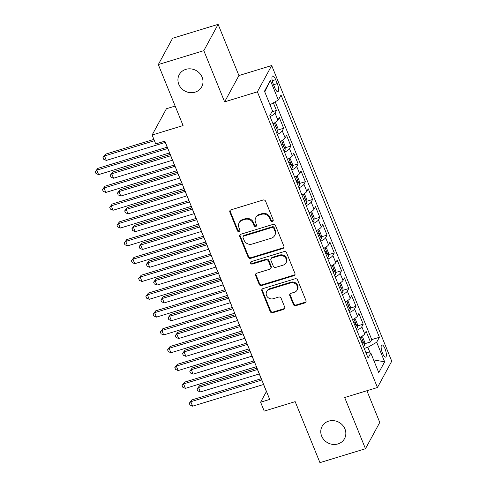 <?xml version="1.0" encoding="UTF-8"?>
<svg xmlns="http://www.w3.org/2000/svg" width="487" height="487" viewBox="0 0 487 487"><rect width="100%" height="100%" fill="white"/><g stroke="black" fill="none" stroke-linecap="round" stroke-linejoin="round"><path stroke-width="0.73" d="M272.397 221.396A1.37 1.254 -151.5 0 0 273.152 219.795L265.61 201.216A1.96 1.79 -151.5 0 0 263.108 200.017L230.941 209.848A1.96 1.79 -151.5 0 0 229.864 212.143L237.406 230.722A1.37 1.254 -151.5 0 0 239.866 230.996A1.37 1.254 -151.5 0 0 239.908 229.955L238.934 227.551A6.27 5.734 -151.5 0 1 239.141 222.809A6.27 5.734 -151.5 0 1 242.38 220.209L245.058 219.387A6.27 5.734 -151.5 0 1 253.051 223.235L254.025 225.639A1.37 1.254 -151.5 0 0 256.485 225.913A1.37 1.254 -151.5 0 0 256.527 224.872L255.553 222.468A6.27 5.734 -151.5 0 1 255.76 217.726A6.27 5.734 -151.5 0 1 258.999 215.126L261.683 214.31A6.27 5.734 -151.5 0 1 269.67 218.152L270.65 220.556A1.37 1.254 -151.5 0 0 272.397 221.396M255.76 217.726L256.15 217.013A6.27 5.734 -151.5 0 1 259.388 214.414L262.067 213.598A6.27 5.734 -151.5 0 1 270.06 217.446L271.034 219.85A1.37 1.254 -151.5 0 0 273.231 220.441M230.168 210.329A1.96 1.79 -151.5 0 0 230.254 211.437L237.796 230.01A1.37 1.254 -151.5 0 0 239.994 230.601M239.141 222.809L239.531 222.096A6.27 5.734 -151.5 0 1 242.77 219.497L245.448 218.681A6.27 5.734 -151.5 0 1 253.441 222.522L254.415 224.927A1.37 1.254 -151.5 0 0 256.612 225.524M328.676 421.139A12.778 11.682 -151.5 0 0 322.077 426.429A12.778 11.682 -151.5 0 0 324.08 439.938A12.778 11.682 -151.5 0 0 337.935 443.937A12.778 11.682 -151.5 0 0 344.534 438.641A12.778 11.682 -151.5 0 0 342.531 425.133A12.778 11.682 -151.5 0 0 328.676 421.139M185.833 69.361A12.778 11.682 -151.5 0 0 179.24 74.657A12.778 11.682 -151.5 0 0 181.237 88.165A12.778 11.682 -151.5 0 0 195.092 92.159A12.778 11.682 -151.5 0 0 201.691 86.863A12.778 11.682 -151.5 0 0 199.694 73.354A12.778 11.682 -151.5 0 0 185.833 69.361M384.998 348.735A6.392 1.93 73 0 0 381.893 344.899A6.392 1.93 73 0 0 382.52 353.288A6.392 1.93 73 0 0 385.625 357.123A6.392 1.93 73 0 0 384.998 348.735M293.369 304.46A1.96 1.79 -151.5 0 0 295.865 305.666L304.892 302.902A1.96 1.79 -151.5 0 0 305.964 300.607L297.587 279.976A1.96 1.79 -151.5 0 0 295.092 278.777L262.925 288.614A1.96 1.79 -151.5 0 0 261.848 290.909L270.224 311.54A1.96 1.79 -151.5 0 0 272.72 312.739L283.623 309.403A1.96 1.79 -151.5 0 0 284.7 307.108L281.115 298.281A1.96 1.79 -151.5 0 0 278.619 297.082L273.213 298.732A5.241 4.791 -151.5 0 1 267.527 297.094A5.241 4.791 -151.5 0 1 266.706 291.549A5.241 4.791 -151.5 0 1 269.414 289.381L290.593 282.904A5.241 4.791 -151.5 0 1 296.279 284.542A5.241 4.791 -151.5 0 1 297.094 290.088A5.241 4.791 -151.5 0 1 294.392 292.261L290.861 293.338A1.96 1.79 -151.5 0 0 289.783 295.633L293.369 304.46L293.752 303.748A1.96 1.79 -151.5 0 0 296.248 304.953L305.276 302.196A1.96 1.79 -151.5 0 0 306.049 301.715M203.822 50.648L224.617 101.856L238.916 75.558L218.121 24.35L203.822 50.648L158.305 64.564L183.075 125.567L152.121 135.033L155.737 143.939L164.843 141.151L269.713 399.419L260.612 402.201L264.228 411.107L295.177 401.647L319.947 462.65L365.469 448.734L379.769 422.436L366.894 390.732M224.617 101.856L257.386 91.836L377.449 387.506L344.674 397.526L365.469 448.734M282.813 248.528A1.96 1.79 -151.5 0 0 283.891 246.233L275.514 225.609A1.96 1.79 -151.5 0 0 273.012 224.404L240.846 234.241A1.96 1.79 -151.5 0 0 239.768 236.536L248.145 257.166A1.96 1.79 -151.5 0 0 250.641 258.366L282.813 248.528L283.197 247.822A1.96 1.79 -151.5 0 0 283.97 247.341M286.551 252.79L294.927 273.42A1.96 1.79 -151.5 0 1 293.85 275.715L261.683 285.552A1.96 1.79 -151.5 0 1 259.181 284.353L255.602 275.52A1.96 1.79 -151.5 0 1 256.679 273.225L269.725 269.238A1.96 1.79 -151.5 0 0 270.802 266.943L268.422 261.087A1.96 1.79 -151.5 0 0 265.926 259.888L252.345 264.039A1.37 1.254 -151.5 0 1 250.641 262.158A1.37 1.254 -151.5 0 1 251.347 261.592L284.055 251.59A1.96 1.79 -151.5 0 1 286.551 252.79M158.305 64.564L172.605 38.266L218.121 24.35M364.714 343.737L370.449 341.984L366.108 331.294L364.702 333.887L361.804 326.765A7.987 2.161 157.9 0 1 356.861 330.326M357.482 325.925L363.217 324.172L358.876 313.482L357.464 316.075L354.573 308.953A7.987 2.161 157.9 0 1 349.629 312.514M350.25 308.113L355.985 306.36L351.644 295.67L350.232 298.269L347.341 291.141A7.987 2.161 157.9 0 1 342.398 294.702M343.018 290.301L348.753 288.548L344.412 277.864L343 280.457L340.109 273.329A7.987 2.161 157.9 0 1 335.166 276.89M335.787 272.489L341.521 270.735L337.181 260.052L335.768 262.645L332.877 255.517A7.987 2.161 157.9 0 1 327.934 259.078M328.555 254.677L334.289 252.923L329.949 242.24L328.536 244.833L325.645 237.705A7.987 2.161 157.9 0 1 320.696 241.266M321.323 236.865L327.057 235.111L322.717 224.428L321.304 227.021L318.413 219.899A7.987 2.161 157.9 0 1 313.464 223.454M314.085 219.053L319.825 217.299L315.485 206.616L314.072 209.209L311.181 202.087A7.987 2.161 157.9 0 1 306.232 205.642M306.853 201.247L312.587 199.487L308.253 188.804L306.84 191.397L303.949 184.275A7.987 2.161 157.9 0 1 299 187.83M299.621 183.435L305.355 181.681L301.021 170.992L299.608 173.585L296.717 166.463A7.987 2.161 157.9 0 1 291.768 170.018M292.389 165.623L298.123 163.869L293.783 153.18L292.377 155.773L289.479 148.651A7.987 2.161 157.9 0 1 284.536 152.212M285.157 147.811L290.891 146.057L286.551 135.368L285.145 137.961L282.247 130.839A7.987 2.161 157.9 0 1 277.304 134.4M277.925 129.999L283.659 128.245L279.319 117.556L277.913 120.149A7.987 2.161 157.9 0 1 272.964 123.71M273.28 84.081L274.869 88.001A6.191 1.869 73 0 0 277.876 91.72A6.191 1.869 73 0 0 277.267 83.594L275.672 79.673A6.191 1.869 73 0 0 272.665 75.96A6.191 1.869 73 0 0 273.28 84.081M257.386 91.836L271.691 65.538L391.749 361.208L377.449 387.506M370.449 341.984L371.745 339.603L379.391 337.266L281.029 95.026L278.327 99.999L270.005 104.778M379.391 337.266L376.688 342.239L384.645 361.829L378.764 372.634L370.814 353.038L368.105 358.018L269.743 115.778L272.452 110.805L264.496 91.215L270.37 80.41L278.327 99.999M271.898 111.815L276.427 110.433L275.015 113.027A7.987 2.161 157.9 0 1 270.072 116.588M283.659 128.245L282.247 130.839M290.891 146.057L289.479 148.651M298.123 163.869L296.717 166.463M305.355 181.681L303.949 184.275M312.587 199.487L311.181 202.087M319.825 217.299L318.413 219.899M327.057 235.111L325.645 237.705M334.289 252.923L332.877 255.517M341.521 270.735L340.109 273.329M348.753 288.548L347.341 291.141M355.985 306.36L354.573 308.953M363.217 324.172L361.804 326.765M371.745 339.603L275.185 101.807M276.427 110.433L273.353 102.86M370.157 352.972L367.855 347.31L364.209 348.424M175.156 106.063L166.42 108.735L152.121 135.033M238.916 75.558L271.691 65.538M263.546 384.493L266.407 391.542L260.612 402.201M164.746 141.181L167.181 147.177M169.525 152.948L174.413 164.99M176.757 170.76L181.645 182.795M183.989 188.566L188.877 200.607M191.221 206.378L196.109 218.419M198.453 224.19L203.341 236.232M205.684 242.002L210.573 254.044M212.916 259.815L217.811 271.856M220.148 277.627L225.043 289.668M227.386 295.439L232.275 307.48M234.618 313.251L239.507 325.292M241.85 331.063L246.739 343.104M249.082 348.875L253.97 360.916M256.314 366.687L261.202 378.722M280.195 141.522A7.987 2.161 -22.1 0 0 285.145 137.961M287.427 159.334A7.987 2.161 -22.1 0 0 292.377 155.773M294.659 177.146A7.987 2.161 -22.1 0 0 299.608 173.585M301.891 194.958A7.987 2.161 -22.1 0 0 306.84 191.397M309.129 212.77A7.987 2.161 -22.1 0 0 314.072 209.209M316.361 230.582A7.987 2.161 -22.1 0 0 321.304 227.021M323.593 248.388A7.987 2.161 -22.1 0 0 328.536 244.833M330.825 266.2A7.987 2.161 -22.1 0 0 335.768 262.645M338.057 284.012A7.987 2.161 -22.1 0 0 343 280.457M345.289 301.824A7.987 2.161 -22.1 0 0 350.232 298.269M352.521 319.636A7.987 2.161 -22.1 0 0 357.464 316.075M370.814 353.038L365.871 352.509M359.753 337.448A7.987 2.161 -22.1 0 0 364.702 333.887M367.855 347.31L376.688 342.239M264.776 91.903L270.37 80.41M384.645 361.829L373.596 359.893M240.073 234.722A1.96 1.79 -151.5 0 0 240.152 235.824L248.534 256.454A1.96 1.79 -151.5 0 0 251.03 257.653L283.197 247.822M273.791 228.293A1.37 1.254 -151.5 0 0 272.044 227.453L243.804 236.085A1.37 1.254 -151.5 0 0 243.05 237.693L244.078 240.225A6.27 5.734 -151.5 0 0 252.071 244.072L271.375 238.173A6.27 5.734 -151.5 0 0 274.613 235.574A6.27 5.734 -151.5 0 0 274.82 230.832L273.791 228.293L274.175 227.581A1.37 1.254 -151.5 0 0 272.428 226.741L272.044 227.453M243.098 236.652L243.482 235.945A1.37 1.254 -151.5 0 1 244.194 235.373L272.428 226.741M274.613 235.574L274.997 234.862A6.27 5.734 -151.5 0 0 275.204 230.12L274.82 230.832M274.175 227.581L275.204 230.12M255.9 273.706A1.96 1.79 -151.5 0 0 255.985 274.808L259.571 283.641A1.96 1.79 -151.5 0 0 262.067 284.84L294.239 275.009A1.96 1.79 -151.5 0 0 295.012 274.528M270.735 268.428L271.119 267.716A1.96 1.79 -151.5 0 0 271.186 266.231L268.806 260.375A1.96 1.79 -151.5 0 0 266.31 259.175L252.729 263.327L252.345 264.039M250.896 261.836A1.37 1.254 -151.5 0 0 252.729 263.327M283.257 265.098A5.241 4.791 -151.5 0 0 285.966 262.925A5.241 4.791 -151.5 0 0 285.145 257.386A5.241 4.791 -151.5 0 0 279.465 255.748L272.002 258.025A1.96 1.79 -151.5 0 0 270.924 260.32L273.304 266.176A1.96 1.79 -151.5 0 0 275.8 267.381L283.257 265.098M285.966 262.925L286.356 262.219A5.241 4.791 -151.5 0 0 285.534 256.673A5.241 4.791 -151.5 0 0 279.848 255.036L279.465 255.748M270.991 258.841L271.375 258.128A1.96 1.79 -151.5 0 1 272.385 257.319L279.848 255.036M290.088 293.819A1.96 1.79 -151.5 0 0 290.167 294.921L293.752 303.748M297.094 290.088L297.484 289.375A5.241 4.791 -151.5 0 0 296.662 283.836A5.241 4.791 -151.5 0 0 290.976 282.192L290.593 282.904M266.706 291.549L267.095 290.842A5.241 4.791 -151.5 0 1 269.798 288.669L290.976 282.192M262.152 289.095A1.96 1.79 -151.5 0 0 262.231 290.197L270.608 310.828A1.96 1.79 -151.5 0 0 273.11 312.027L284.006 308.697A1.96 1.79 -151.5 0 0 284.785 308.216M153.892 139.385L105.484 154.184L104.516 155.962L106.324 160.418L165.245 142.405M154.428 140.706L104.516 155.962L102.982 157.49L105.484 154.184M106.324 160.418L103.707 159.273L102.982 157.49M167.278 147.147L97.753 168.405L96.785 170.176L167.808 148.462M98.593 174.632L95.976 173.488L95.251 171.704L96.785 170.176L98.593 174.632L169.622 152.918M95.251 171.704L97.753 168.405M273.95 123.217A5.29 1.431 157.9 0 1 273.061 123.954M274.589 122.87L275.776 123.156L277.949 128.501L277.894 131.703A5.29 1.431 157.9 0 1 276.677 132.86M170.133 154.446L112.716 171.996L111.748 173.774L113.556 178.23L172.477 160.217M275.307 129.475A5.29 1.431 -22.1 0 0 276.007 128.921C276.318 127.57 276.026 126.857 275.143 126.778A5.29 1.431 157.9 0 1 274.437 127.338M170.669 155.761L111.748 173.774L110.214 175.302L112.716 171.996M113.556 178.23L110.939 177.085L110.214 175.302M281.182 141.029A5.29 1.431 157.9 0 1 280.299 141.766M281.821 140.682L283.008 140.968L285.181 146.307L285.132 149.515A5.29 1.431 157.9 0 1 283.915 150.672M177.365 172.258L119.948 189.808L118.98 191.586L120.788 196.042L179.709 178.029M282.539 147.287A5.29 1.431 -22.1 0 0 283.239 146.733C283.55 145.382 283.257 144.669 282.375 144.59A5.29 1.431 157.9 0 1 281.669 145.15M177.901 173.573L118.98 191.586L117.446 193.114L119.948 189.808M120.788 196.042L118.171 194.897L117.446 193.114M288.42 158.841A5.29 1.431 157.9 0 1 287.531 159.578M289.053 158.494L290.246 158.78L292.413 164.119L292.364 167.327A5.29 1.431 157.9 0 1 291.147 168.484M184.597 190.07L127.18 207.62L126.212 209.398L128.02 213.854L186.941 195.841M289.771 165.099A5.29 1.431 -22.1 0 0 290.471 164.539C290.782 163.194 290.489 162.481 289.607 162.402A5.29 1.431 157.9 0 1 288.901 162.962M185.133 191.385L126.212 209.398L124.678 210.926L127.18 207.62M128.02 213.854L125.403 212.703L124.678 210.926M295.652 176.653A5.29 1.431 157.9 0 1 294.763 177.39M296.285 176.306L297.478 176.592L299.645 181.931L299.596 185.133A5.29 1.431 157.9 0 1 298.379 186.296M191.829 207.876L134.412 225.432L133.444 227.21L135.252 231.666L194.173 213.647M297.003 182.911A5.29 1.431 -22.1 0 0 297.709 182.351C298.014 181.006 297.721 180.287 296.839 180.214A5.29 1.431 157.9 0 1 296.133 180.774M192.365 209.197L133.444 227.21L131.91 228.738L134.412 225.432M135.252 231.666L132.634 230.515L131.91 228.738M174.51 164.959L104.985 186.211L104.017 187.988L175.046 166.274M105.825 192.444L103.207 191.3L102.483 189.516L104.017 187.988L105.825 192.444L176.854 170.73M102.483 189.516L104.985 186.211M181.742 182.771L112.217 204.023L111.249 205.8L182.278 184.086M113.063 210.256L110.439 209.112L109.715 207.328L111.249 205.8L113.063 210.256L184.086 188.542M109.715 207.328L112.217 204.023M188.974 200.583L119.449 221.835L118.487 223.612L189.51 201.898M120.295 228.068L117.671 226.918L116.947 225.14L118.487 223.612L120.295 228.068L191.318 206.354M116.947 225.14L119.449 221.835M196.206 218.389L126.681 239.647L125.719 241.424L196.742 219.71M127.527 245.88L124.903 244.73L124.185 242.952L125.719 241.424L127.527 245.88L198.55 224.16M124.185 242.952L126.681 239.647M302.884 194.465A5.29 1.431 157.9 0 1 301.995 195.202M303.517 194.112L304.71 194.398L306.877 199.743L306.828 202.945A5.29 1.431 157.9 0 1 305.611 204.108M199.061 225.688L141.644 243.244L140.682 245.022L142.49 249.472L201.405 231.459M304.235 200.723A5.29 1.431 -22.1 0 0 304.941 200.163C305.246 198.812 304.959 198.099 304.071 198.026A5.29 1.431 157.9 0 1 303.371 198.586M199.597 227.009L140.682 245.022L139.142 246.55L141.644 243.244M142.49 249.472L139.866 248.327L139.142 246.55M203.438 236.201L133.913 257.459L132.951 259.236L203.974 237.522M134.759 263.686L132.135 262.542L131.417 260.764L132.951 259.236L134.759 263.686L205.782 241.972M131.417 260.764L133.913 257.459M310.116 212.271A5.29 1.431 157.9 0 1 309.227 213.014M310.749 211.924L311.942 212.21L314.109 217.555L314.06 220.757A5.29 1.431 157.9 0 1 312.843 221.92M206.293 243.5L148.876 261.056L147.914 262.834L149.722 267.284L208.637 249.271M311.467 218.535A5.29 1.431 -22.1 0 0 312.173 217.975C312.477 216.624 312.191 215.911 311.303 215.838A5.29 1.431 157.9 0 1 310.603 216.398M206.829 244.821L147.914 262.834L146.38 264.362L148.876 261.056M149.722 267.284L147.098 266.139L146.38 264.362M210.67 254.013L141.151 275.271L140.183 277.048L211.206 255.334M141.991 281.498L139.373 280.354L138.649 278.576L140.183 277.048L141.991 281.498L213.014 259.784M138.649 278.576L141.151 275.271M317.347 230.083A5.29 1.431 157.9 0 1 316.459 230.826M317.981 229.736L319.174 230.022L321.341 235.367L321.292 238.569A5.29 1.431 157.9 0 1 320.075 239.732M213.525 261.312L156.108 278.868L155.146 280.646L156.954 285.096L215.869 267.083M318.699 236.347A5.29 1.431 -22.1 0 0 319.405 235.787C319.709 234.436 319.423 233.723 318.535 233.65A5.29 1.431 157.9 0 1 317.834 234.21M214.061 262.633L155.146 280.646L153.612 282.174L156.108 278.868M156.954 285.096L154.33 283.951L153.612 282.174M217.902 271.825L148.383 293.083L147.415 294.86L218.438 273.146M149.223 299.31L146.605 298.166L145.881 296.388L147.415 294.86L149.223 299.31L220.246 277.596M145.881 296.388L148.383 293.083M324.579 247.895A5.29 1.431 157.9 0 1 323.691 248.638M325.213 247.548L326.406 247.834L328.573 253.179L328.524 256.381A5.29 1.431 157.9 0 1 327.307 257.544M220.757 279.124L163.346 296.68L162.378 298.458L164.186 302.908L223.101 284.895M325.931 254.159A5.29 1.431 -22.1 0 0 326.637 253.599C326.941 252.248 326.655 251.535 325.766 251.462A5.29 1.431 157.9 0 1 325.066 252.023M221.293 280.445L162.378 298.458L160.844 299.98L163.346 296.68M164.186 302.908L161.568 301.763L160.844 299.98M225.134 289.637L155.615 310.895L154.647 312.672L225.67 290.958M156.455 317.122L153.837 315.978L153.113 314.194L154.647 312.672L156.455 317.122L227.478 295.408M153.113 314.194L155.615 310.895M331.811 265.707A5.29 1.431 157.9 0 1 330.923 266.45M332.451 265.36L333.638 265.646L335.811 270.991L335.756 274.193A5.29 1.431 157.9 0 1 334.539 275.356M227.989 296.936L170.578 314.492L169.61 316.27L171.418 320.72L230.333 302.707M333.163 271.971A5.29 1.431 -22.1 0 0 333.869 271.411C334.173 270.06 333.887 269.348 332.998 269.274A5.29 1.431 157.9 0 1 332.298 269.828M228.525 298.257L169.61 316.27L168.076 317.792L170.578 314.492M171.418 320.72L168.8 319.575L168.076 317.792M232.366 307.449L162.847 328.707L161.879 330.484L232.902 308.77M163.687 334.934L161.069 333.79L160.345 332.006L161.879 330.484L163.687 334.934L234.71 313.22M160.345 332.006L162.847 328.707M339.043 283.519A5.29 1.431 157.9 0 1 338.155 284.256M339.683 283.172L340.87 283.458L343.043 288.803L342.988 292.005A5.29 1.431 157.9 0 1 341.771 293.162M235.227 314.748L177.81 332.304L176.842 334.076L178.65 338.532L237.565 320.519M340.401 289.783A5.29 1.431 -22.1 0 0 341.101 289.223C341.411 287.872 341.119 287.16 340.236 287.087A5.29 1.431 157.9 0 1 339.53 287.64M235.757 316.063L176.842 334.076L175.308 335.604L177.81 332.304M178.65 338.532L176.032 337.388L175.308 335.604M239.598 325.261L170.079 346.519L169.111 348.296L240.134 326.576M170.919 352.746L168.301 351.602L167.577 349.818L169.111 348.296L170.919 352.746L241.942 331.032M167.577 349.818L170.079 346.519M346.275 301.331A5.29 1.431 157.9 0 1 345.386 302.068M346.914 300.984L348.102 301.27L350.275 306.615L350.22 309.817A5.29 1.431 157.9 0 1 349.002 310.974M242.459 332.56L185.042 350.116L184.074 351.888L185.882 356.344L244.803 338.331M347.633 307.589A5.29 1.431 -22.1 0 0 348.333 307.035C348.643 305.684 348.351 304.972 347.468 304.899A5.29 1.431 157.9 0 1 346.762 305.452M242.995 333.875L184.074 351.888L182.54 353.416L185.042 350.116M185.882 356.344L183.264 355.2L182.54 353.416M246.836 343.073L177.311 364.331L176.343 366.102L247.366 344.388M178.151 370.558L175.533 369.414L174.809 367.63L176.343 366.102L178.151 370.558L249.174 348.844M174.809 367.63L177.311 364.331M353.507 319.143A5.29 1.431 157.9 0 1 352.618 319.88M354.146 318.796L355.333 319.082L357.507 324.427L357.452 327.629A5.29 1.431 157.9 0 1 356.234 328.786M249.691 350.372L192.274 367.922L191.306 369.7L193.114 374.156L252.035 356.143M354.865 325.401A5.29 1.431 -22.1 0 0 355.565 324.847C355.875 323.496 355.583 322.784 354.7 322.711A5.29 1.431 157.9 0 1 353.994 323.265M250.227 351.687L191.306 369.7L189.772 371.228L192.274 367.922M193.114 374.156L190.496 373.012L189.772 371.228M254.068 360.885L184.543 382.137L183.575 383.914L254.604 362.2M185.383 388.37L182.765 387.226L182.041 385.442L183.575 383.914L185.383 388.37L256.412 366.656M182.041 385.442L184.543 382.137M360.739 336.955A5.29 1.431 157.9 0 1 359.856 337.692M361.378 336.608L362.565 336.894L364.739 342.239L364.69 345.441A5.29 1.431 157.9 0 1 363.472 346.598M256.923 368.184L199.506 385.734L198.538 387.512L200.346 391.968L259.267 373.955M362.097 343.213A5.29 1.431 -22.1 0 0 362.797 342.659C363.107 341.308 362.815 340.596 361.932 340.516A5.29 1.431 157.9 0 1 361.226 341.077M257.459 369.499L198.538 387.512L197.004 389.04L199.506 385.734M200.346 391.968L197.728 390.824L197.004 389.04M261.3 378.697L191.775 399.949L190.807 401.726L261.836 380.012M192.615 406.182L189.997 405.038L189.273 403.254L190.807 401.726L192.615 406.182L263.644 384.468M189.273 403.254L191.775 399.949M277.913 120.149L275.015 113.027M272.251 80.72L275.672 79.673M273.542 84.732L277.267 83.594M270.06 217.446L269.67 218.152M262.067 213.598L261.683 214.31M259.388 214.414L258.999 215.126M254.415 224.927L254.025 225.639M253.441 222.522L253.051 223.235M245.448 218.681L245.058 219.387M242.77 219.497L242.38 220.209M237.796 230.01L237.406 230.722M230.254 211.437L229.864 212.143M271.034 219.85L270.65 220.556M251.03 257.653L250.641 258.366M248.534 256.454L248.145 257.166M240.152 235.824L239.768 236.536M244.194 235.373L243.804 236.085M294.239 275.009L293.85 275.715M262.067 284.84L261.683 285.552M259.571 283.641L259.181 284.353M255.985 274.808L255.602 275.52M271.186 266.231L270.802 266.943M268.806 260.375L268.422 261.087M266.31 259.175L265.926 259.888M272.385 257.319L272.002 258.025M290.167 294.921L289.783 295.633M269.798 288.669L269.414 289.381M284.006 308.697L283.623 309.403M273.11 312.027L272.72 312.739M270.608 310.828L270.224 311.54M262.231 290.197L261.848 290.909M305.276 302.196L304.892 302.902M296.248 304.953L295.865 305.666M277.9 131.624L274.388 122.98M275.179 129.171L276.007 128.921M285.132 149.43L281.626 140.792M282.411 146.983L283.239 146.733M292.364 167.242L288.858 158.604M289.649 164.795L290.471 164.539M299.596 185.054L296.09 176.416M296.881 182.607L297.709 182.351M306.828 202.866L303.322 194.228M304.113 200.419L304.941 200.163M314.06 220.678L310.554 212.034M311.345 218.231L312.173 217.975M321.292 238.49L317.786 229.846M318.577 236.043L319.405 235.787M328.524 256.302L325.018 247.658M325.809 253.855L326.637 253.599M335.762 274.114L332.25 265.47M333.041 271.661L333.869 271.411M342.994 291.926L339.482 283.282M340.273 289.473L341.101 289.223M350.226 309.738L346.714 301.094M347.505 307.285L348.333 307.035M357.458 327.55L353.946 318.906M354.737 325.097L355.565 324.847M364.69 345.356L361.177 336.718M361.969 342.909L362.797 342.659"/></g></svg>
